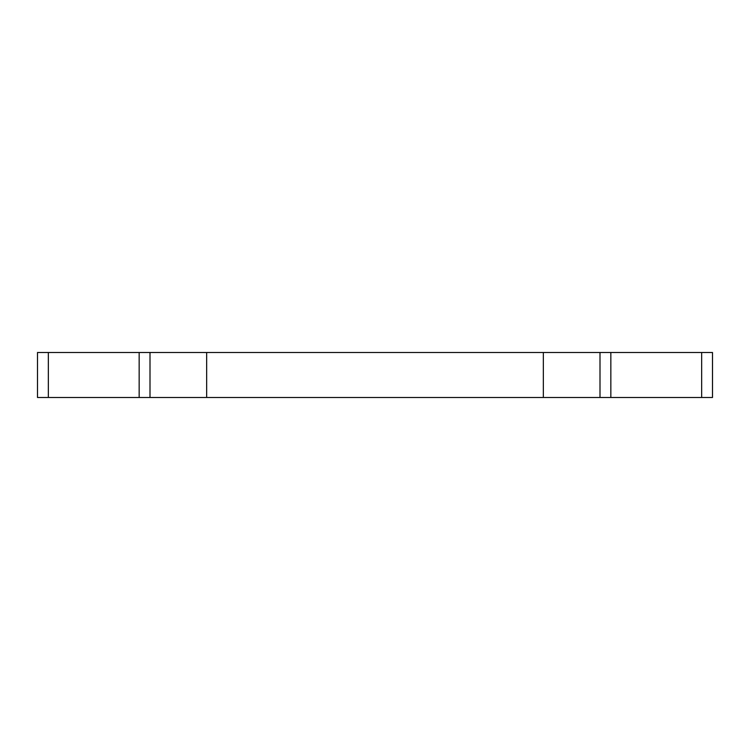 <?xml version="1.0" encoding="UTF-8"?>
<svg xmlns="http://www.w3.org/2000/svg" width="750" height="750" viewBox="0 0 750 750"><rect width="100%" height="100%" fill="white"/><g stroke="black" fill="none" stroke-linecap="round" stroke-linejoin="round"><path stroke-width="1.12" d="M712.5 397.5L712.5 352.5L701.653 352.5L701.653 397.5L712.5 397.5M48.347 352.5L48.347 397.5L37.5 397.5L37.5 352.5L139.153 352.5L139.153 397.5L701.653 397.5M610.847 397.5L610.847 352.5L701.653 352.5M600 397.5L600 352.5L610.847 352.5M150 397.5L150 352.5L543.347 352.5L543.347 397.5M600 352.5L543.347 352.5M150 352.5L139.153 352.5M48.347 397.5L139.153 397.5M206.653 352.5L206.653 397.5"/></g></svg>

